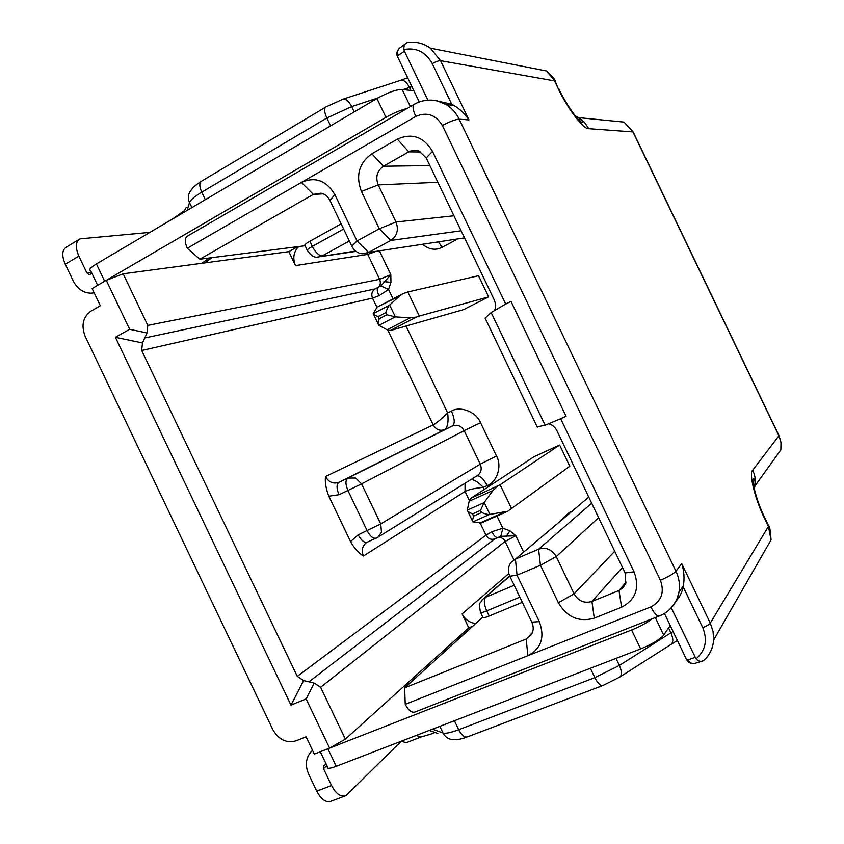 <?xml version="1.0" encoding="UTF-8"?>
<svg xmlns="http://www.w3.org/2000/svg" width="844" height="844" viewBox="0 0 844 844"><rect width="100%" height="100%" fill="white"/><g stroke="black" fill="none" stroke-linecap="round" stroke-linejoin="round"><path stroke-width="1.27" d="M484.192 502.475L489.889 514.365L507.655 511.306L569.805 466.226L559.646 445.041L534.104 456.667L470.572 498.456L469.169 501.231L492.97 490.501L484.066 502.644L480.51 510.388L481.555 512.561C485.574 514.08 488.286 514.703 489.689 514.397L472.872 521.866L481.502 522.869L506.896 511.643M470.572 498.456L500.123 484.741L559.646 445.041M407.81 291.971L403.105 293.585L399.761 295.833L389.664 305.011L395.351 316.89L410.289 317.819L416.44 317.049L390.202 330.563L463.641 309.6L488.634 296.856L478.495 275.714L407.81 291.971L419.341 316.046L488.634 296.856M523.554 551.892L515.821 535.729L509.924 530.781L502.845 528.196L492.041 531.688L485.986 535.17L480.236 523.164M376.994 307.469L372.521 298.132L379.061 295.674L388.546 289.46L390.962 282.318L390.793 274.627L379.568 251.195M500.123 484.741L511.675 508.858M497.485 486.302L492.97 490.501M472.872 521.866C472.26 521.803 472.503 519.883 473.589 516.106L472.545 513.943C468.821 512.234 467.07 510.979 467.27 510.166L469.169 501.231M416.44 317.049L419.341 316.046M402.145 294.092L377.933 306.783L399.761 295.833M395.351 316.89L378.808 325.341C378.038 324.951 378.144 322.767 379.135 318.789L378.101 316.627C374.483 315.128 372.848 314.147 373.217 313.662L376.646 307.944M390.202 330.563L387.101 329.782L378.808 325.341M389.664 305.011L389.506 305.148C388.377 306.045 387.143 308.535 385.824 312.607L386.868 314.77L395.129 316.88M413.908 90.814L402.145 89.443C396.174 89.475 387.765 92.502 376.93 98.526L96.395 263.929C90.319 267.653 88.42 269.932 90.719 270.766L97.651 285.325M201.811 263.296L209.365 257.99M407.03 108.528C400.678 110.047 393.652 112.99 385.951 117.348L101.269 283.225M94.159 292.815L91.089 293.195C83.366 292.995 77.416 288.901 73.228 280.915L65.262 264.235C61.549 255.532 61.992 249.792 66.592 246.986L78.64 239.738M91.985 273.456L89.348 274.648L86.858 272.897L91.447 272.317M149.905 232.374L80.043 238.863C75.549 241.563 75.158 247.324 78.861 256.133L86.858 272.897M172.714 218.818L158.64 227.226M410.057 682.954L406.439 684.051L345.365 739.122L329.603 748.101L314.337 754.093L306.087 736.812L296.022 740.821C286.422 743.406 278.699 739.682 272.865 729.659L85.128 336.239C81.024 325.425 82.965 317.059 90.952 311.141L100.33 305.75L92.123 288.553L106.27 280.313L123.161 273.794L288.827 251.67L295.474 265.586C292.499 258.211 293.564 251.871 298.681 246.553M320.309 751.751L327.461 766.732C326.617 768.916 329.54 768.768 336.239 766.299L640.659 648.899C652.138 644.162 659.818 639.562 663.69 635.11L670.241 625.541M326.902 765.561L323.516 768.662L323.748 765.54L326.28 764.263M652.264 618.747C647.095 622.735 640.206 626.48 631.597 629.983L322.893 750.738M403.706 686.52L407.599 685.191M331.407 801.093L331.249 801.188C326.164 803.013 321.321 799.658 316.732 791.144L308.735 774.37C305.053 765.803 305.718 758.387 310.719 752.152L312.575 750.39M323.516 768.662L331.555 785.511C336.091 794.014 340.902 797.38 345.977 795.618L345.882 795.66M401.259 741.275L345.977 795.618M475.763 623.484C469.675 622.819 465.128 619.633 462.111 613.904L468.789 627.862L472.724 626.237M482.789 617.122L404.656 687.849L405.226 704.339C408.496 710.521 411.788 713.064 415.1 711.967L659.132 616.057M664.439 613.451L686.689 659.86C687.902 662.287 690.097 663.521 693.262 663.584M297.816 246.67L288.827 251.67M413.824 104.582L187.547 236.046C184.657 237.871 184.562 241.954 187.273 248.273L199.806 259.213L305.095 245.731M406.787 42.833L399.56 48.129C397.503 50.039 397.081 52.455 398.305 55.398L397.461 56.506L419.257 101.987M414.014 42.242C419.953 42.559 425.408 44.542 430.366 48.182L440.536 60.694C438.658 60.631 435.905 61.601 432.276 63.627L451.762 104.266L453.766 105.373C459.969 109.076 465.023 113.919 468.947 119.922L440.536 60.694L554.529 80.897L558.084 88.303C567.052 107.958 583.974 130.029 588.743 128.689L632.947 131.917L778.896 435.768L752.721 470.203C748.565 472.819 755.063 499.595 764.854 518.997L768.43 526.434L710.279 623.136L681.73 563.623L675.949 571.23L459.189 119.204L468.947 119.922M451.762 104.266L436.97 100.911M675.664 601.603C679.504 597.436 682.005 592.52 683.176 586.844L683.345 585.947C684.621 578.34 684.083 570.903 681.73 563.623M408.264 42.548L407.167 42.685C404.603 43.825 403.516 46.114 403.928 49.553C416.229 47.243 425.682 51.927 432.276 63.627M398.305 55.398L404.424 51.22L403.928 49.553M397.461 56.506C396.363 54.153 396.722 51.748 398.516 49.279M404.424 51.22L427.897 100.172M505.704 304.072L510.989 301.403L505.704 304.072L432.518 151.392C423.688 136.791 411.956 132.708 397.324 139.165L371.835 153.777C358.985 163.082 355.514 175.636 361.411 191.451L379.294 228.766L357.054 240.962L334.878 194.637C326.354 180.426 315.181 176.354 301.371 182.441L415.765 116.44C412.748 109.688 412.252 105.648 414.267 104.318C421.272 100.288 429.068 99.202 437.656 101.069L446.202 104.624C451.814 108.116 456.15 112.969 459.189 119.204C455.443 119.384 449.852 121.504 442.404 125.534L660.388 580.218C668.205 576.895 673.396 573.899 675.949 571.23C679.135 578.013 680.159 584.924 679.03 591.971C677.943 598.09 675.348 603.386 671.244 607.838M660.388 580.218C664.713 592.309 661.538 601.213 650.861 606.91L527.88 655.693C541.247 648.625 545.066 637.273 539.305 621.638L517.045 575.144L540.434 565.269L558.369 602.721C567.02 617.291 578.984 622.429 594.271 618.135L621.606 607.205C635.775 599.715 639.921 587.909 634.034 571.799L560.659 418.729L566.039 416.24L510.989 301.403M683.176 586.844L702.757 627.683C707.778 640.227 705.552 650.619 696.057 658.869L671.265 607.807M696.057 658.869C698.484 661.379 700.995 661.981 703.569 660.673L704.297 659.976M694.686 663.458C691.848 663.911 689.632 662.719 688.071 659.86L686.689 659.86M187.273 248.273L301.371 182.441L313.356 194.384L321.079 193.16C325.003 194.088 327.957 196.515 329.941 200.439L351.842 246.195L357.054 240.962L368.628 252.462L362.466 253.801C357.75 253.295 354.216 250.752 351.842 246.195M437.867 182.293L378.207 184.91L395.984 222.014C398.885 229.895 397.144 236.046 390.74 240.456L368.628 252.462L464.517 237.892M361.411 191.451L378.207 184.91C375.285 177.04 377.025 170.815 383.429 166.226L429.87 165.593M420.797 151.973L408.781 151.836L383.429 166.226L371.835 153.777M397.324 139.165L408.781 151.836C412.146 150.021 415.617 149.799 419.204 151.171L426.188 157.923L493.919 299.23C495.744 303.218 496.019 306.857 494.732 310.128M560.659 418.729L545.129 425.197L537.195 426.864M560.268 418.877L566.039 416.24M505.345 304.294L491.145 312.554L485.1 318.146L485.353 318.673M548.769 423.878C552.24 424.574 555.046 427.043 557.209 431.284L625.109 572.96L625.815 583.32L623.178 587.656L618.99 590.494L626.164 582.128M622.461 567.432L591.929 601.456L618.99 590.494L621.606 607.205M594.271 618.135L591.929 601.456C584.343 603.629 578.393 601.097 574.089 593.859L614.717 551.269M588.764 497.116L515.431 559.087L517.045 575.144L509.829 576.23C507.655 571.209 508.025 566.651 510.947 562.537L515.431 559.087L538.599 549.201C546.036 546.923 551.923 549.391 556.249 556.607L574.089 593.859L558.369 602.721M509.829 576.23L531.815 622.144C533.714 626.396 533.672 630.405 531.688 634.182L526.181 639.024L404.656 687.849M532.48 632.483L526.181 639.024L527.88 655.693L405.226 704.339M401.216 741.243L406.249 742.699L420.576 737.181M199.806 259.213L313.356 194.384L323.252 193.846M106.27 280.313L129.66 329.297L115.396 337.305L290.969 705.13L306.119 698.906L329.603 748.101M129.66 329.297L147.035 332.969L147.795 325.394L123.161 273.794M341.145 223.85L309.864 241.268C305.56 243.737 303.956 245.193 305.043 245.625L307.174 250.088M480.669 612.67L482.842 617.217C482.462 618.262 484.572 617.861 489.182 616.025L522.331 602.321M345.365 739.122L320.625 687.311L505.113 541.426L513.933 559.867M306.119 698.906L314.232 683.102L320.625 687.311M468.789 627.862L406.439 684.051M314.232 683.102L303.65 680.57L290.969 705.13M303.65 680.57L297.278 676.382L141.697 350.492L142.457 342.938L115.396 337.305M142.457 342.938L147.035 332.969M393.04 298.86L388.546 289.46L380.887 285.916L390.793 274.627L379.621 279.332L147.795 325.394M469.369 500.45L465.065 491.461C468.673 489.583 474.75 488.212 483.285 487.357L487.136 485.616C497.084 482.177 502.264 465.983 496.504 456.013L480.542 422.696C476.396 411.977 460.444 405.669 451.434 411.07C454.758 418.729 455.095 423.688 452.479 425.935L444.809 429.585C447.753 426.937 448.691 421.378 447.637 412.895C441.57 418.909 436.759 422.907 433.204 424.901L387.839 330.141M484.234 489.33L483.285 487.357C479.139 482.926 475.172 480.247 471.374 479.318M492.041 531.688C493.571 535.254 495.249 537.174 497.063 537.449C500.534 536.795 503.214 538.124 505.113 541.426L515.821 535.729L500.787 536.351L502.845 528.196L497.01 516.011M355.598 251.016L317.766 257.04C314.58 257.853 311.151 255.743 307.469 250.71C306.393 250.288 308.007 248.853 312.312 246.395L309.864 241.268M144.735 337.969L375.126 288.933L380.887 285.916M489.182 616.025L486.724 610.877C482.114 612.733 480.004 613.145 480.394 612.111C478.464 599.968 480.152 604.874 482.177 599.789L509.818 576.199M500.787 536.351L494.784 538.883L308.925 681.836M465.023 483.253L465.065 491.461L363.447 556.017C358.647 553.105 354.343 548.305 350.545 541.605L328.843 496.209C325.995 488.982 324.856 482.43 325.457 476.543L433.204 424.901C436.074 429.712 439.946 431.273 444.809 429.585L339.014 482.283C333.38 484.224 328.854 482.304 325.457 476.543M379.061 295.674C377.236 292.203 376.783 289.671 377.69 288.099C380.37 285.799 381.013 282.877 379.621 279.332L367.151 253.126M205.124 262.853L211.802 257.673M349.363 241.004L322.25 255.901C318.916 255.743 315.603 252.567 312.312 246.395L343.624 229.03M519.841 597.13L486.724 610.877C483.971 604.431 483.601 599.894 485.616 597.278L514.175 585.293M328.843 496.209L339.003 494.711C336.397 488.465 336.397 484.329 339.014 482.283L347.876 478.073L355.567 478.01L361.57 483.855L347.928 490.501C345.312 484.245 345.291 480.109 347.876 478.073L452.479 425.935C457.385 424.226 461.288 425.798 464.189 430.651L480.542 422.696M350.545 541.605L358.194 534.853L380.728 523.924L361.57 483.855L464.189 430.651L480.236 464.168L380.728 523.924L381.477 532.205L377.954 537.195L376.308 538.134C373.28 538.936 370.242 536.478 367.172 530.76L347.928 490.501L339.003 494.711M476.976 475.847L377.954 537.195L367.362 542.175C364.313 542.998 361.253 540.561 358.194 534.853M571.114 511.728L569.12 512.593L561.102 520.189M422.907 244.581C429.248 249.634 435.631 250.562 442.034 247.355L457.015 239.369M451.434 411.07L447.637 412.895L406.112 326.164M503.52 512.53L479.635 523.101M467.27 510.166L484.066 502.644M481.555 512.561L473.589 516.106M472.545 513.943L480.51 510.388M410.289 317.819L387.101 329.782M373.217 313.662L389.506 305.148M386.868 314.77L379.135 318.789M378.101 316.627L385.824 312.607M410.363 106.587L402.145 89.443M104.603 281.105L96.395 263.929M385.951 117.348L376.93 98.526M78.861 256.133L65.262 264.235M663.69 635.11L655.282 617.565M316.732 791.144L331.555 785.511M336.239 766.299L327.999 749.039M640.659 648.899L631.597 629.983M407.525 42.611C415.575 41.314 423.192 43.171 430.366 48.182L546.363 70.959L555.078 81.045L558.084 88.303M429.195 100.109C435.23 99.93 440.895 101.428 446.202 104.624L453.766 105.373M702.757 627.683C706.607 626.1 709.118 624.581 710.279 623.136L713.064 631.46L713.655 640.005C713.201 646.261 711.123 651.8 707.399 656.611M703.833 660.462C709.593 655.187 712.874 648.371 713.655 640.005L771.057 539.886L768.04 524.641M764.506 517.256L764.854 518.997M754.272 488.866L754.958 485.996C755.876 480.595 755.127 475.33 752.721 470.203M633.359 132.381L779.001 435.599L781.069 442.604L780.858 449.852L780.995 442.699L778.822 435.209M753.639 485.68L755.158 483.57M624.032 122.095L633.148 131.959L624.032 122.095L578.773 117.654L584.533 122.391L588.743 128.689M581.463 119.816L578.499 119.531M575.365 115.955L578.773 117.654C581.896 119.901 583.257 121.578 582.856 122.665C579.174 122.77 565.775 104.065 558.633 88.441L559.287 89.802M555.753 82.459L555.078 81.045C555.785 80.475 552.883 77.11 546.363 70.959M415.765 116.44C426.832 111.63 435.715 114.657 442.404 125.534M650.861 606.91C654.29 613.609 657.191 616.595 659.554 615.888C667.361 612.776 673.185 607.058 677.025 598.744L679.03 591.971L683.345 585.947M695.066 657.434L688.071 659.86M407.663 77.796L400.605 80.328C403.664 79.631 406.618 82.016 409.477 87.47L411.893 86.626M400.605 80.328L342.959 99.181C345.861 98.537 348.772 101.016 351.684 106.618L378.038 97.883M403.147 89.559L409.477 87.47L410.912 90.466M342.959 99.181L325.984 106.945C323.874 108.285 324.159 111.967 326.839 118.012L351.684 106.618L354.227 111.914M325.489 107.241L201.737 181.059C199.205 182.642 199.195 186.355 201.727 192.179L326.839 118.012L330.595 125.84M201.125 181.428C191.968 187.379 191.44 190.005 191.356 189.932C188.117 193.666 187.495 197.886 189.489 202.592C190.427 199.996 194.5 196.525 201.727 192.179L205.324 199.701M186.155 207.487L183.475 212.582M187.125 210.43L189.489 202.592L191.894 207.624M183.96 210.937L172.355 219.145M334.878 194.637L329.941 200.439M461.109 230.781L390.74 240.456L379.294 228.766L395.984 222.014L453.924 215.779M432.518 151.392L426.188 157.923M491.145 312.554L545.129 425.197M625.109 572.96L634.034 571.799M598.618 517.678L556.249 556.607L540.434 565.269L538.599 549.201L591.676 503.203M531.815 622.144L539.305 621.638M673.09 631.481L670.896 632.831C673.406 638.591 673.406 642.463 670.906 644.457L677.426 640.543M668.575 627.978L670.896 632.831L619.369 665.42C621.954 671.318 622.07 675.221 619.696 677.131L670.906 644.457M616.014 658.404L619.369 665.42L594.841 677.648C597.921 683.619 600.675 686.214 603.091 685.423L619.696 677.131M590.367 668.3L594.841 677.648L458.714 729.701C461.71 735.419 464.654 737.793 467.544 736.823L602.595 685.613M454.42 720.723L458.714 729.701C450.812 732.666 445.579 733.774 443.037 733.003C445.526 737.635 449.314 739.819 454.41 739.544C457.131 739.914 461.32 739.08 466.943 737.055M429.248 730.44L437.867 733.478M439.851 726.346L443.037 733.003L432.466 729.195M416.134 735.493L421.103 736.981L433.953 733.162M485.1 318.146L537.354 427.201M295.474 265.586L367.689 254.403L374.493 251.966M508.858 573.53L462.111 613.904M569.12 512.593L569.394 513.184M442.034 247.355L438.732 242.165M390.962 282.318L384.009 281.643M496.504 456.013L480.236 464.168C482.051 468.747 481.217 472.492 477.715 475.394L477.029 475.816M487.136 485.616C483.538 478.706 480.13 475.467 476.913 475.889M509.924 530.781L506.073 536.605M375.126 288.933C371.919 291.106 371.054 294.176 372.521 298.122L141.697 350.492M297.278 676.382L485.986 535.17C488.148 538.799 491.081 540.033 494.784 538.883M363.447 556.017C361.274 550.562 362.192 546.173 366.212 542.84L367.129 542.281M367.583 542.048L366.961 542.375M467.713 511.053L472.577 521.223M373.523 314.263L378.376 324.423M89.348 274.648L89.897 274.585M345.017 795.987L331.238 801.156M780.858 449.852L754.958 485.996C755.296 481.344 754.874 478.886 753.681 478.643C751.287 481.375 757.406 503.203 765.097 518.511L768.662 525.939C769.559 525.559 770.35 530.211 771.057 539.886M703.569 660.673L694.654 663.468M320.551 256.629L356.084 251.396M484.234 597.995L509.671 575.872"/></g></svg>
